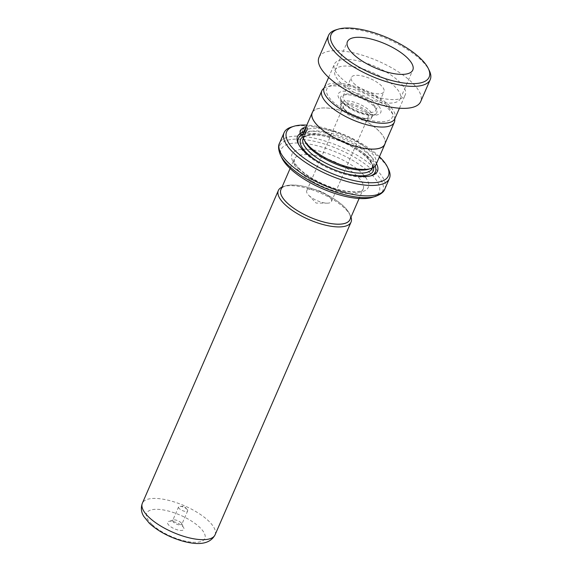 <?xml version="1.0" encoding="UTF-8"?>
<svg xmlns="http://www.w3.org/2000/svg" width="572" height="572" viewBox="0 0 572 572"><rect width="100%" height="100%" fill="white"/><g stroke="black" fill="none" stroke-linecap="round" stroke-linejoin="round"><path stroke-width="0.43" stroke-dasharray="2.86 2.15" d="M386.379 104.855A35.643 13.006 23.5 0 0 331.495 85.421A35.643 13.006 23.5 0 0 332.69 101.487A35.643 13.006 23.5 0 0 373.48 120.999A35.643 13.006 23.5 0 0 391.634 111.576A35.643 13.006 23.5 0 0 386.379 104.855M394.723 119.012A39.518 14.422 23.5 0 0 393.693 115.801A39.518 14.422 23.5 0 0 387.866 108.351A39.518 14.422 23.5 0 0 327.005 86.801A39.518 14.422 23.5 0 0 323.952 88.238M344.037 108.873A16.831 6.142 23.5 0 0 358.751 116.974A16.831 6.142 23.5 0 0 371.321 117.382A16.831 6.142 23.5 0 0 372.143 116.381A16.831 6.142 23.5 0 0 369.39 110.46A16.831 6.142 23.5 0 0 353.096 101.902A16.831 6.142 23.5 0 0 341.277 102.953A16.831 6.142 23.5 0 0 341.105 104.247A16.831 6.142 23.5 0 0 344.037 108.873M343.186 110.832A16.831 6.142 23.5 0 0 359.481 119.391A16.831 6.142 23.5 0 0 371.292 118.332A16.831 6.142 23.5 0 0 368.54 112.419A16.831 6.142 23.5 0 0 352.245 103.861A16.831 6.142 23.5 0 0 340.426 104.912A16.831 6.142 23.5 0 0 343.186 110.832M345.717 110.989A13.463 4.912 23.5 0 0 358.751 117.832A13.463 4.912 23.5 0 0 368.204 116.995A13.463 4.912 23.5 0 0 366.001 112.262A13.463 4.912 23.5 0 0 352.967 105.412A13.463 4.912 23.5 0 0 343.515 106.256A13.463 4.912 23.5 0 0 345.717 110.989M308.966 195.517A13.463 4.912 23.5 0 0 327.184 203.16A13.463 4.912 23.5 0 0 331.453 201.523A13.463 4.912 23.5 0 0 329.25 196.789A13.463 4.912 23.5 0 0 316.209 189.94A13.463 4.912 23.5 0 0 306.756 190.783A13.463 4.912 23.5 0 0 308.465 195.023A13.463 4.912 23.5 0 0 308.966 195.517M384.749 144.287A39.518 14.422 23.5 0 0 378.278 130.395A39.518 14.422 23.5 0 0 340.011 110.296A39.518 14.422 23.5 0 0 312.269 112.77M280.931 189.604A37.616 13.728 -156.5 0 1 307.343 187.251A37.616 13.728 -156.5 0 1 343.765 206.378A37.616 13.728 -156.5 0 1 349.928 219.605M350.171 219.062A37.652 13.742 23.5 0 0 349.349 213.485A37.652 13.742 23.5 0 0 343.793 206.385A37.652 13.742 23.5 0 0 285.807 185.857A37.652 13.742 23.5 0 0 281.167 189.06M282.01 187.123A39.632 14.464 -156.5 0 1 283.512 186.558A39.632 14.464 -156.5 0 1 344.551 208.165A39.632 14.464 -156.5 0 1 350.393 215.637A39.632 14.464 -156.5 0 1 351.008 217.124M182.475 526.233A8.909 3.253 -156.5 0 1 183.791 527.913A8.909 3.253 -156.5 0 1 179.25 530.273A8.909 3.253 -156.5 0 1 169.055 525.396A8.909 3.253 -156.5 0 1 168.754 521.378A8.909 3.253 -156.5 0 1 182.475 526.233M180.966 522.665A4.948 1.809 -156.5 0 1 181.696 523.602A4.948 1.809 -156.5 0 1 181.774 524.41A4.948 1.809 -156.5 0 1 178.3 524.717A4.948 1.809 -156.5 0 1 173.509 522.2A4.948 1.809 -156.5 0 1 172.694 520.463A4.948 1.809 -156.5 0 1 173.337 519.969A4.948 1.809 -156.5 0 1 180.966 522.665M186.844 509.144A4.948 1.809 -156.5 0 1 187.03 509.323A4.948 1.809 -156.5 0 1 187.652 510.882A4.948 1.809 -156.5 0 1 184.177 511.189A4.948 1.809 -156.5 0 1 179.386 508.672A4.948 1.809 -156.5 0 1 178.578 506.935A4.948 1.809 -156.5 0 1 180.144 506.334A4.948 1.809 -156.5 0 1 186.844 509.144M379.443 156.699A55.441 20.227 23.5 0 0 379.243 156.506A55.441 20.227 23.5 0 0 306.814 125.118M291.577 126.984A57.422 20.95 -156.5 0 1 380.001 158.287A57.422 20.95 -156.5 0 1 388.467 169.112M368.547 169.24A37.616 13.728 23.5 0 0 373.452 165.508A37.616 13.728 23.5 0 0 367.288 152.281A37.616 13.728 23.5 0 0 330.866 133.154A37.616 13.728 23.5 0 0 304.454 135.507A37.616 13.728 23.5 0 0 305.069 141.641M376.004 164.607A39.597 14.45 23.5 0 0 369.519 150.686A39.597 14.45 23.5 0 0 331.174 130.552A39.597 14.45 23.5 0 0 303.375 133.026M376.44 163.606A43.558 15.894 23.5 0 0 370.291 155.941A43.558 15.894 23.5 0 0 303.811 132.025M298.706 144.501A41.978 15.315 23.5 0 0 299.084 145.345A41.978 15.315 23.5 0 0 305.276 153.26A41.978 15.315 23.5 0 0 369.92 176.147A41.978 15.315 23.5 0 0 370.792 175.847M375.103 166.023A41.978 15.315 23.5 0 0 368.511 157.221A41.978 15.315 23.5 0 0 302.953 134.656M281.982 158.194A53.461 19.505 -156.5 0 1 309.216 144.051A53.461 19.505 -156.5 0 1 370.399 173.316A53.461 19.505 -156.5 0 1 372.186 197.419M304.876 126.455L302.109 132.826A57.422 20.95 23.5 0 0 301.315 132.783L303.582 127.577L300.279 130.666L300.407 134.163L304.812 133.569L306.878 128.993L307.757 128.407L305.241 134.191L299.685 134.942L299.892 129.987L304.876 126.455L302.109 132.826M305.999 127.728L304.325 131.567L304.569 132.182L304.325 131.567L305.155 131.639A57.422 20.95 23.5 0 1 305.991 131.717L303.61 132.74L303.51 131.503L305.684 126.505L307.443 127.699L306.571 128.292L305.999 127.728L306.771 128.5L305.999 127.728M305.991 131.717L303.825 132.947L303.725 131.71L305.898 126.712L307.643 127.906L307.085 127.241L307.643 127.906L306.771 128.5L306.206 127.928L304.533 131.774L305.155 131.639M385.113 143.45A39.597 14.45 23.5 0 0 378.335 130.395A39.597 14.45 23.5 0 0 341.134 110.575A39.597 14.45 23.5 0 0 312.634 111.933M306.184 131.925A57.021 20.806 23.5 0 0 305.355 131.839M302.331 133.033A57.021 20.806 23.5 0 0 301.537 132.99L303.803 127.778L300.507 130.881L300.643 134.377L305.012 133.762L307.071 129.2L307.95 128.607L305.441 134.391L299.921 135.156L300.128 130.194L305.098 126.662M335.771 29.916A55.441 20.227 -156.5 0 1 422.651 61.626A55.441 20.227 -156.5 0 1 429.315 70.592M339.811 81.939A35.643 13.006 23.5 0 0 374.446 100.786A35.643 13.006 23.5 0 0 400.307 98.784A35.643 13.006 23.5 0 0 395.438 87.216A35.643 13.006 23.5 0 0 360.796 68.361A35.643 13.006 23.5 0 0 334.935 70.363A35.643 13.006 23.5 0 0 339.811 81.939M353.718 83.255A17.818 6.499 23.5 0 0 371.035 92.678A17.818 6.499 23.5 0 0 383.962 91.677A17.818 6.499 23.5 0 0 381.531 85.893A17.818 6.499 23.5 0 0 364.207 76.469A17.818 6.499 23.5 0 0 351.279 77.47A17.818 6.499 23.5 0 0 353.718 83.255M373.444 104.49A17.818 6.499 -156.5 0 1 375.875 110.274A17.818 6.499 -156.5 0 1 362.948 111.275A17.818 6.499 -156.5 0 1 345.631 101.852A17.818 6.499 -156.5 0 1 343.193 96.067A17.818 6.499 -156.5 0 1 356.127 95.066A17.818 6.499 -156.5 0 1 373.444 104.49M324.131 87.773A38.61 14.085 -156.5 0 1 352.145 85.607A38.61 14.085 -156.5 0 1 389.668 106.027A38.61 14.085 -156.5 0 1 394.945 118.568M339.697 76.648A38.61 14.085 -156.5 0 1 334.42 64.107A38.61 14.085 -156.5 0 1 362.433 61.94A38.61 14.085 -156.5 0 1 399.957 82.361A38.61 14.085 -156.5 0 1 405.233 94.902A38.61 14.085 -156.5 0 1 377.22 97.068A38.61 14.085 -156.5 0 1 339.697 76.648M318.983 57.4A55.441 20.227 -156.5 0 1 359.216 54.283A55.441 20.227 -156.5 0 1 413.091 83.605A55.441 20.227 -156.5 0 1 420.67 101.609M373.566 105.92A19.677 7.179 23.5 0 0 352.709 95.474A19.677 7.179 23.5 0 0 340.49 98.656A19.677 7.179 23.5 0 0 343.922 104.061A19.677 7.179 23.5 0 0 361.132 113.535A19.677 7.179 23.5 0 0 375.825 114.014A19.677 7.179 23.5 0 0 373.566 105.92M342.063 102.081A23.195 8.466 -156.5 0 1 346.939 91.148A23.195 8.466 -156.5 0 1 377.005 104.268A23.195 8.466 -156.5 0 1 372.129 115.194A23.195 8.466 -156.5 0 1 342.063 102.081M357 175.947A37.616 13.728 23.5 0 0 320.577 156.821A37.616 13.728 23.5 0 0 294.165 159.173A37.616 13.728 23.5 0 0 300.329 172.401A37.616 13.728 23.5 0 0 336.751 191.527A37.616 13.728 23.5 0 0 363.163 189.175A37.616 13.728 23.5 0 0 357 175.947M215.051 534.856A39.632 14.464 23.5 0 0 208.558 520.92A39.632 14.464 23.5 0 0 170.184 500.765A39.632 14.464 23.5 0 0 142.356 503.246M151.873 524.317A31.717 11.569 -156.5 0 1 158.544 509.373A31.717 11.569 -156.5 0 1 199.657 527.312A31.717 11.569 -156.5 0 1 192.986 542.256A31.717 11.569 -156.5 0 1 151.873 524.317M298.813 168.833A41.577 15.172 23.5 0 0 352.709 192.349A41.577 15.172 23.5 0 0 361.454 172.758A41.577 15.172 23.5 0 0 307.557 149.242A41.577 15.172 23.5 0 0 298.813 168.833M365.966 155.327A37.616 13.728 23.5 0 0 329.543 136.193A37.616 13.728 23.5 0 0 303.131 138.553C303.038 137.988 304.075 137.144 306.234 136.007C311.375 134.02 320.899 135.092 327.477 136.901C343.243 141.248 356.12 147.898 366.087 156.85C369.083 159.752 371.013 162.326 371.879 164.579L372.365 166.309L372.129 168.554A37.616 13.728 23.5 0 0 365.966 155.327M323.638 164.879A39.597 14.45 23.5 0 0 338.889 171.514M373.523 167.346A39.597 14.45 23.5 0 0 366.723 157.107A39.597 14.45 23.5 0 0 332.818 138.274A39.597 14.45 23.5 0 0 303.06 136.708M384.87 188.91A57.422 20.95 23.5 0 0 375.461 168.719A57.422 20.95 23.5 0 0 319.87 139.525A57.422 20.95 23.5 0 0 279.551 143.114M280.495 155.141A56.256 20.528 -156.5 0 1 309.159 140.262A56.256 20.528 -156.5 0 1 373.552 171.057A56.256 20.528 -156.5 0 1 375.432 196.418M331.495 85.421L327.005 86.801M341.105 104.247L340.49 98.656L343.329 102.595C348.112 106.957 354.547 110.432 362.641 113.02L373.016 114.643L375.825 114.014L371.321 117.382M371.292 118.332L372.143 116.381M331.453 201.523L368.204 116.995M308.465 195.023L316.101 203.06L327.184 203.16M290.104 168.504L294.165 159.173L294.437 161.876C295.173 163.892 297.054 166.388 300.078 169.348C309.316 178.435 329.086 188.109 344.287 190.833C363.02 193.751 363.191 188.839 363.163 189.175L359.102 198.505M285.807 185.857L283.512 186.558M181.696 523.602L183.791 527.913M187.652 510.882L181.774 524.41M180.144 506.334L184.22 506.37L187.03 509.323M303.389 137.952L304.454 135.507M369.92 176.147L371.75 175.583M299.084 145.345L298.248 143.622M372.386 167.953L373.452 165.508M178.578 506.935L172.694 520.463M173.337 519.969L168.754 521.378M349.349 213.485L350.393 215.637M306.756 190.783L343.515 106.256M340.426 104.912L341.277 102.953M391.634 111.576L393.693 115.801M400.307 98.784L412.798 70.049M375.875 110.274L383.962 91.677M328.628 77.42L334.42 64.107M399.442 108.208L405.233 94.902M343.193 96.067L351.279 77.47M334.935 70.363L347.433 41.627"/><path stroke-width="0.86" d="M323.952 88.238A39.518 14.422 23.5 0 0 321.85 90.726A39.518 14.422 23.5 0 0 328.328 104.619A39.518 14.422 23.5 0 0 366.588 124.717A39.518 14.422 23.5 0 0 394.337 122.244A39.518 14.422 23.5 0 0 394.723 119.012M321.85 90.726L312.269 112.77A39.518 14.422 23.5 0 0 318.74 126.669A39.518 14.422 23.5 0 0 357.007 146.761A39.518 14.422 23.5 0 0 384.749 144.287L394.337 122.244M359.102 198.505L349.928 219.605A37.616 13.728 -156.5 0 1 323.516 221.957A37.616 13.728 -156.5 0 1 287.094 202.831A37.616 13.728 -156.5 0 1 280.931 189.604L290.104 168.504M281.167 189.06A37.652 13.742 23.5 0 0 287.065 202.831A37.652 13.742 23.5 0 0 324.26 222.172A37.652 13.742 23.5 0 0 350.171 219.062M351.008 217.124A39.632 14.464 -156.5 0 1 351.044 222.1A39.632 14.464 -156.5 0 1 323.216 224.582A39.632 14.464 -156.5 0 1 284.842 204.426A39.632 14.464 -156.5 0 1 278.349 190.49A39.632 14.464 -156.5 0 1 282.01 187.123M306.814 125.118A55.441 20.227 23.5 0 0 293.872 126.283A55.441 20.227 23.5 0 0 295.724 151.273A55.441 20.227 23.5 0 0 359.173 181.617A55.441 20.227 23.5 0 0 387.416 166.96A55.441 20.227 23.5 0 0 379.443 156.699M387.416 166.96L388.467 169.112A57.422 20.95 -156.5 0 1 389.403 178.478A57.422 20.95 -156.5 0 1 349.092 182.068A57.422 20.95 -156.5 0 1 293.5 152.874A57.422 20.95 -156.5 0 1 284.091 132.683A57.422 20.95 -156.5 0 1 291.577 126.984L293.872 126.283M312.634 111.933A39.597 14.45 23.5 0 0 312.19 112.741L303.375 133.026A39.597 14.45 23.5 0 0 304.018 139.482L305.069 141.641A37.616 13.728 23.5 0 0 310.617 148.734A37.616 13.728 23.5 0 0 368.547 169.24L370.842 168.54A39.597 14.45 23.5 0 0 376.004 164.607L384.827 144.323A39.597 14.45 23.5 0 0 385.113 143.45M304.018 139.482A39.597 14.45 23.5 0 0 309.86 146.947A39.597 14.45 23.5 0 0 370.842 168.54M303.811 132.025A43.558 15.894 23.5 0 0 298.248 143.622A43.558 15.894 23.5 0 0 304.669 151.837A43.558 15.894 23.5 0 0 371.75 175.583A43.558 15.894 23.5 0 0 376.44 163.606M370.792 175.847A41.978 15.315 23.5 0 0 375.103 166.023M289.861 168.275A53.461 19.505 -156.5 0 1 281.982 158.194L280.495 155.141A56.256 20.528 -156.5 0 0 288.796 165.751A56.256 20.528 -156.5 0 0 375.432 196.418L372.186 197.419A53.461 19.505 -156.5 0 1 289.861 168.275M312.19 112.741A39.597 14.45 23.5 0 0 318.683 126.662A39.597 14.45 23.5 0 0 357.021 146.797A39.597 14.45 23.5 0 0 384.827 144.323M302.953 134.656A41.978 15.315 23.5 0 0 298.706 144.501M421.836 59.788A53.461 19.505 23.5 0 0 338.059 29.215A53.461 19.505 23.5 0 0 338.395 51.88A53.461 19.505 23.5 0 0 399.857 82.368A53.461 19.505 23.5 0 0 428.271 68.44A53.461 19.505 23.5 0 0 421.836 59.788M428.271 68.44L429.315 70.592A55.441 20.227 -156.5 0 1 430.223 79.63A55.441 20.227 -156.5 0 1 389.997 82.747A55.441 20.227 -156.5 0 1 336.114 53.425A55.441 20.227 -156.5 0 1 328.542 35.421A55.441 20.227 -156.5 0 1 335.771 29.916L338.059 29.215M352.302 53.196A35.643 13.006 23.5 0 0 386.937 72.051A35.643 13.006 23.5 0 0 412.798 70.049A35.643 13.006 23.5 0 0 407.929 58.473A35.643 13.006 23.5 0 0 373.294 39.625A35.643 13.006 23.5 0 0 347.433 41.627A35.643 13.006 23.5 0 0 352.302 53.196M399.442 108.208L394.945 118.568A38.61 14.085 -156.5 0 1 366.924 120.735A38.61 14.085 -156.5 0 1 329.4 100.315A38.61 14.085 -156.5 0 1 324.131 87.773L328.628 77.42M430.223 79.63L420.67 101.609A55.441 20.227 -156.5 0 1 380.437 104.726A55.441 20.227 -156.5 0 1 326.562 75.404A55.441 20.227 -156.5 0 1 318.983 57.4L328.542 35.421M142.356 503.246A39.632 14.464 23.5 0 0 148.849 517.181A39.632 14.464 23.5 0 0 187.223 537.337A39.632 14.464 23.5 0 0 215.051 534.856C209.18 545.91 194.673 544.494 182.132 540.962C168.912 537.008 157.986 531.116 149.349 523.287L143.636 516.216C142.407 514.078 140.047 509.523 142.356 503.246L278.349 190.49M303.389 137.952L303.131 138.553A37.616 13.728 23.5 0 0 309.295 151.773A37.616 13.728 23.5 0 0 345.717 170.906A37.616 13.728 23.5 0 0 372.129 168.554L372.386 167.953M303.06 136.708A39.597 14.45 23.5 0 0 307.064 153.375A39.597 14.45 23.5 0 0 323.638 164.879M338.889 171.514A39.597 14.45 23.5 0 0 373.523 167.346M280.495 155.141C278.314 149.8 277.999 145.788 279.551 143.114A57.422 20.95 23.5 0 0 288.96 163.306A57.422 20.95 23.5 0 0 344.551 192.499A57.422 20.95 23.5 0 0 384.87 188.91L389.403 178.478M279.551 143.114L284.091 132.683M384.87 188.91C383.976 191.87 380.83 194.373 375.432 196.418M215.051 534.856L351.044 222.1"/></g></svg>

